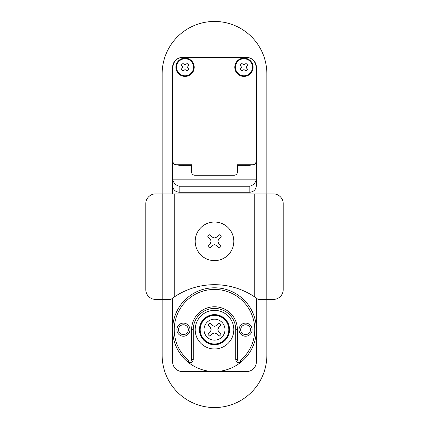 <?xml version="1.0" encoding="UTF-8"?>
<svg xmlns="http://www.w3.org/2000/svg" width="429" height="429" viewBox="0 0 429 429"><rect width="100%" height="100%" fill="white"/><g stroke="black" fill="none" stroke-linecap="round" stroke-linejoin="round"><path stroke-width="0.64" d="M216.559 333.762L214.5 333.017L212.441 333.762L209.888 336.234A8.017 8.017 0 0 1 207.942 334.288L210.414 331.735L211.159 329.676L210.414 327.617L207.942 325.064A8.017 8.017 0 0 1 209.888 323.117L212.441 325.59L214.5 326.335L216.559 325.59L219.112 323.117A8.017 8.017 0 0 1 221.058 325.064L218.586 327.617L217.841 329.676L218.586 331.735L221.058 334.288A8.017 8.017 0 0 1 219.112 336.234L216.559 333.762M214.5 319.187A10.489 10.489 0 0 1 224.989 329.676A10.489 10.489 0 0 1 214.5 340.165A10.489 10.489 0 0 1 204.011 329.676A10.489 10.489 0 0 1 214.5 319.187M214.5 314.95A14.725 14.725 0 0 1 229.225 329.676A14.725 14.725 0 0 1 214.5 344.401A14.725 14.725 0 0 1 199.775 329.676A14.725 14.725 0 0 1 214.5 314.95M214.5 344.728A15.053 15.053 0 0 1 199.447 329.676A15.053 15.053 0 0 1 214.5 314.623A15.053 15.053 0 0 1 229.553 329.676A15.053 15.053 0 0 1 214.5 344.728M214.5 348.981A19.305 19.305 0 0 1 195.195 329.676A19.305 19.305 0 0 1 214.5 310.371A19.305 19.305 0 0 1 233.805 329.676A19.305 19.305 0 0 1 214.5 348.981M245.259 165.744L245.259 164.763L245.259 165.744M183.741 165.744L183.741 164.763L183.741 165.744M189.961 362.757A3.271 3.271 0 0 1 187.881 362.012A41.881 41.881 0 0 1 214.5 287.795A41.881 41.881 0 0 1 241.119 362.012A3.271 3.271 0 0 1 235.768 359.486L235.768 329.676A21.268 21.268 0 0 0 214.5 308.408A21.268 21.268 0 0 0 193.232 329.676L193.232 359.486A3.271 3.271 0 0 1 189.961 362.757M188.921 360.746L187.881 362.012A41.881 41.881 0 0 0 241.119 362.012L240.079 360.746A40.246 40.246 0 0 0 243.86 302.15A40.246 40.246 0 0 0 185.14 302.15A40.246 40.246 0 0 0 188.921 360.746A1.636 1.636 0 0 0 191.597 359.486L191.597 329.676A22.903 22.903 0 0 1 214.5 306.773A22.903 22.903 0 0 1 237.403 329.676L237.403 359.486A1.636 1.636 0 0 0 240.079 360.746M237.403 329.676L235.768 329.676A21.268 21.268 0 0 0 214.5 308.408A21.268 21.268 0 0 0 193.232 329.676L191.597 329.676M245.586 336.218A6.542 6.542 0 0 1 239.039 329.676A6.542 6.542 0 0 1 245.586 323.134A6.542 6.542 0 0 1 252.129 329.676A6.542 6.542 0 0 1 245.586 336.218A6.542 6.542 0 0 1 239.039 329.676A6.542 6.542 0 0 1 245.586 323.134A6.542 6.542 0 0 1 252.129 329.676A6.542 6.542 0 0 1 245.586 336.218M183.414 336.218A6.542 6.542 0 0 1 176.871 329.676A6.542 6.542 0 0 1 183.414 323.134A6.542 6.542 0 0 1 189.961 329.676A6.542 6.542 0 0 1 183.414 336.218A6.542 6.542 0 0 1 176.871 329.676A6.542 6.542 0 0 1 183.414 323.134A6.542 6.542 0 0 1 189.961 329.676A6.542 6.542 0 0 1 183.414 336.218M174.254 296.986A71.986 71.986 0 0 1 254.746 296.986L258.124 299.41L266.2 299.41L266.2 193.887L174.254 193.887L174.254 296.986L170.876 299.41L155.604 299.41A9.819 9.819 0 0 1 145.785 289.591L145.785 203.7A9.819 9.819 0 0 1 155.604 193.887L162.8 193.887L162.8 299.41M174.254 193.887L162.8 193.887M266.2 193.887L273.396 193.887A9.819 9.819 0 0 1 283.215 203.7L283.215 289.591A9.819 9.819 0 0 1 273.396 299.41L266.2 299.41M182.4 66.372L181.306 65.24A4.252 4.252 0 0 1 183.033 63.513L185.049 64.945L187.071 63.513A4.252 4.252 0 0 1 188.798 65.24L187.366 67.256L188.798 69.278A4.252 4.252 0 0 1 187.071 71.005L185.049 69.573L183.033 71.005A4.252 4.252 0 0 1 181.306 69.278L182.738 67.256L182.4 66.372M185.049 58.752A8.505 8.505 0 0 0 176.544 67.256A8.505 8.505 0 0 0 185.049 75.767A8.505 8.505 0 0 0 193.559 67.256A8.505 8.505 0 0 0 185.049 58.752M185.049 58.097A9.159 9.159 0 0 0 175.89 67.256A9.159 9.159 0 0 0 185.049 76.421A9.159 9.159 0 0 0 194.214 67.256A9.159 9.159 0 0 0 185.049 58.097M243.951 58.097A9.159 9.159 0 0 1 253.11 67.256A9.159 9.159 0 0 1 243.951 76.421A9.159 9.159 0 0 1 234.786 67.256A9.159 9.159 0 0 1 243.951 58.097M234.132 175.236A3.271 3.271 0 0 0 237.403 171.965L237.403 164.763L252.783 164.763A3.271 3.271 0 0 0 256.054 161.492L256.054 67.256A9.819 9.819 0 0 0 246.241 57.443L182.759 57.443A9.819 9.819 0 0 0 172.946 67.256L172.946 161.492A3.271 3.271 0 0 0 176.217 164.763L191.597 164.763L191.597 171.965A3.271 3.271 0 0 0 194.868 175.236L234.132 175.236M243.951 75.767A8.505 8.505 0 0 1 235.441 67.256A8.505 8.505 0 0 1 243.951 58.752A8.505 8.505 0 0 1 252.456 67.256A8.505 8.505 0 0 1 243.951 75.767M246.6 68.147L247.694 69.278A4.252 4.252 0 0 1 245.967 71.005L243.951 69.573L241.929 71.005A4.252 4.252 0 0 1 240.202 69.278L241.634 67.256L240.202 65.24A4.252 4.252 0 0 1 241.929 63.513L243.951 64.945L245.967 63.513A4.252 4.252 0 0 1 247.694 65.24L246.262 67.256L246.6 68.147M250.166 164.763L250.166 165.744L237.403 165.744M172.619 178.335L172.785 179.848L256.215 179.848L256.381 67.256A9.819 9.819 0 0 0 246.568 57.443L182.432 57.443A9.819 9.819 0 0 0 172.619 67.256L172.619 193.887L172.619 67.256M191.597 165.744L178.834 165.744L178.834 164.763M245.747 165.744L245.747 164.763M183.253 164.763L183.253 165.744M172.619 361.744L172.619 298.123L172.619 361.744A9.819 9.819 0 0 0 182.432 371.557L246.568 371.557A9.819 9.819 0 0 0 256.381 361.744L256.381 298.123L256.381 361.744M256.215 179.848C255.25 183.135 253.121 185.258 249.839 186.224L179.161 186.224C175.879 185.258 173.75 183.135 172.785 179.848M179.161 186.224L179.161 192.251C175.214 191.822 173.032 189.586 172.619 185.532M256.381 178.335L256.381 185.532C255.968 189.586 253.786 191.822 249.839 192.251L249.839 186.224M256.381 67.256L256.381 185.532M162.146 193.887L162.146 73.804A52.354 52.354 0 0 1 214.5 21.45A52.354 52.354 0 0 1 266.854 73.804L266.854 193.887M266.854 299.41L266.854 355.196A52.354 52.354 0 0 1 214.5 407.55A52.354 52.354 0 0 1 162.146 355.196L162.146 299.41M179.161 192.251L249.839 192.251M216.602 237.194L214.5 237.961L212.393 237.194L209.77 234.658A8.178 8.178 0 0 0 207.824 236.599L210.36 239.226L211.127 241.329L210.36 243.436L207.824 246.058A8.178 8.178 0 0 0 209.77 248.005L212.393 245.468L214.5 244.702L216.602 245.468L219.23 248.005A8.178 8.178 0 0 0 221.176 246.058L218.634 243.436L217.873 241.334L218.634 239.226L221.176 236.599A8.178 8.178 0 0 0 219.23 234.658L216.602 237.194M214.5 222.024A19.305 19.305 0 0 1 233.805 241.329A19.305 19.305 0 0 1 214.5 260.634A19.305 19.305 0 0 1 195.195 241.329A19.305 19.305 0 0 1 214.5 222.024M214.5 315.369A14.307 14.307 0 0 1 228.807 329.676A14.307 14.307 0 0 1 214.5 343.983A14.307 14.307 0 0 1 200.193 329.676A14.307 14.307 0 0 1 214.5 315.369M191.597 359.486L193.232 359.486M235.768 359.486L237.403 359.486M245.586 324.769A4.907 4.907 0 0 0 240.674 329.676A4.907 4.907 0 0 0 245.586 334.582A4.907 4.907 0 0 0 250.493 329.676A4.907 4.907 0 0 0 245.586 324.769M183.414 324.769A4.907 4.907 0 0 0 178.507 329.676A4.907 4.907 0 0 0 183.414 334.582A4.907 4.907 0 0 0 188.326 329.676A4.907 4.907 0 0 0 183.414 324.769M254.746 193.887L254.746 296.986"/></g></svg>
